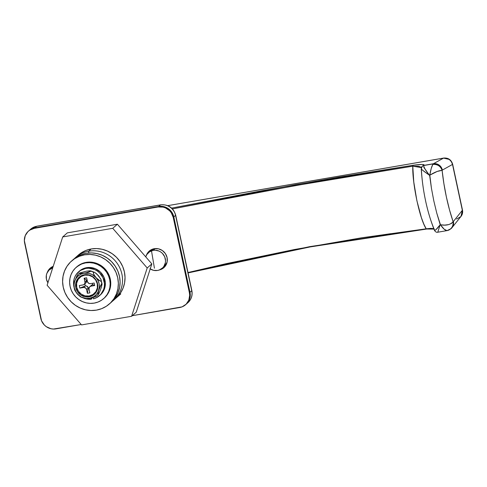 <?xml version="1.0" encoding="UTF-8"?>
<svg xmlns="http://www.w3.org/2000/svg" width="487" height="487" viewBox="0 0 487 487"><rect width="100%" height="100%" fill="white"/><g stroke="black" fill="none" stroke-linecap="round" stroke-linejoin="round"><path stroke-width="0.73" d="M88.731 251.158L88.707 252.997L88.731 251.158A28.605 27.309 48.6 0 1 119.394 267.022A28.605 27.309 48.6 0 1 113.556 300.278A28.605 27.309 48.6 0 1 112.302 301.313A28.605 27.309 -131.4 0 0 119.765 267.789A28.605 27.309 -131.4 0 0 88.731 251.158L91.227 248.96L88.731 251.158A28.605 27.309 -131.4 0 0 74.578 258.445A28.605 27.309 48.6 0 1 75.759 257.337A28.605 27.309 48.6 0 1 88.731 251.158M149.911 268.721L153.594 270.346L157.551 270.455L159.438 269.932L162.688 267.813L163.924 266.304L165.373 262.676L165.531 260.691L164.691 256.765L162.433 253.398L160.874 252.089L159.103 251.097L155.213 250.208L153.235 250.348L149.612 251.767L146.861 254.5L145.735 256.856A10.404 9.929 48.6 0 1 148.523 252.595A10.404 9.929 48.6 0 1 153.235 250.348L155.25 248.577L153.235 250.348A10.404 9.929 48.6 0 1 164.387 256.119A10.404 9.929 48.6 0 1 162.262 268.209A10.404 9.929 48.6 0 1 157.551 270.455A10.404 9.929 48.6 0 1 150.221 268.927M162.262 268.209L164.296 266.426A10.404 9.929 -131.4 0 0 167.078 262.17L164.722 266.024M185.608 304.71A13.003 12.412 48.6 0 1 179.715 307.516L132.269 315.698L182.077 306.859L186.137 304.211L188.816 300.156L189.693 295.305L189.4 292.815A13.003 12.412 48.6 0 1 185.608 304.71L186.192 304.198A13.003 12.412 -131.4 0 0 189.985 292.303A13.003 12.412 48.6 0 1 186.192 304.198L187.933 302.664A13.003 12.412 -131.4 0 0 191.726 290.769L189.985 292.303L191.726 290.769L175.557 215.364L173.816 216.898L189.985 292.303L190.271 294.793L189.394 299.645L188.262 301.812L186.15 304.229L188.262 301.812L189.394 299.645L190.271 294.793L189.985 292.303L173.816 216.898L173.055 214.487L170.237 210.274L166.073 207.395L163.687 206.604L158.738 206.464L34.906 227.825L32.544 228.482L28.977 230.661L32.544 228.482L34.906 227.825L36.647 226.291A13.003 12.412 -131.4 0 0 30.754 229.097L29.013 230.631A13.003 12.412 48.6 0 1 34.906 227.825L158.738 206.464A13.003 12.412 48.6 0 1 173.816 216.898L175.557 215.364A13.003 12.412 -131.4 0 0 160.485 204.936L158.738 206.464L160.485 204.936L36.647 226.291L34.906 227.825L158.738 206.464L34.906 227.825A13.003 12.412 -131.4 0 0 29.013 230.631L28.429 231.142A13.003 12.412 48.6 0 1 34.327 228.336L29.792 230.108L27.899 231.635L25.227 235.696L24.35 240.541L41.565 320.854L44.384 325.066L46.338 326.704L50.934 328.731L53.412 329.048L81.207 324.506L55.883 328.871A13.003 12.412 48.6 0 1 40.805 318.443L24.636 243.037A13.003 12.412 48.6 0 1 28.429 231.142M154.428 268.209L151.494 250.823M47.903 282.77A10.404 9.929 48.6 0 1 49.455 269.682L51.488 267.893A10.404 9.929 -131.4 0 1 53.071 266.766L51.062 268.288M155.268 248.565L151.64 249.983L150.13 251.207M155.128 248.589A10.404 9.929 -131.4 0 0 150.55 250.811L148.523 252.595M49.455 269.682A10.404 9.929 48.6 0 1 52.736 267.795L49.029 270.078L46.892 273.323L46.35 275.222L46.417 279.197L48 282.917M30.644 229.194A13.003 12.412 48.6 0 1 36.647 226.291A5.199 1.333 -99.8 0 1 36.86 226.187M187.933 302.664C191.421 299.359 192.73 295.311 191.854 290.532L175.691 215.132C173.372 207.699 168.368 204.272 160.673 204.838L36.842 226.193A5.199 1.333 80.2 0 0 36.647 226.291L160.485 204.936A5.199 1.333 -99.8 0 1 160.673 204.838A5.199 1.333 80.2 0 0 160.485 204.936A13.003 12.412 48.6 0 1 175.557 215.364A5.199 0.785 -12.1 0 0 175.685 215.12A5.199 0.785 167.9 0 1 175.557 215.364L191.726 290.769A5.199 0.785 -12.1 0 0 191.854 290.532A5.199 0.785 167.9 0 1 191.726 290.769A13.003 12.412 48.6 0 1 188.043 302.567M451.577 228.153A7.798 7.354 -141.3 0 0 452.052 227.618A7.798 7.354 -141.3 0 0 453.373 221.482A5.199 1.333 -99.8 0 1 453.3 221.561A7.798 7.445 48.6 0 1 451.09 228.64A7.798 7.445 -131.4 0 0 453.3 221.561A5.199 1.333 -99.8 0 1 453.111 221.658L449.513 209.891L446.402 197.071L443.901 183.709L442.111 170.353A5.199 1.333 -99.8 0 1 442.275 170.14A7.798 7.445 -131.4 0 0 433.229 163.875A13.003 3.336 80.2 0 0 432.815 164.417A7.798 7.177 28.9 0 1 442.111 170.353A5.199 1.333 -99.8 0 1 442.275 170.14A5.199 1.333 -99.8 0 1 442.354 170.079L452.508 164.423L462.346 210.305L453.373 221.482A5.199 1.333 -99.8 0 1 453.3 221.561A5.199 1.333 -99.8 0 1 453.111 221.658A67.608 17.337 -99.8 0 1 442.111 170.353L437.198 171.442L429.82 175.15L431.184 168.612L432.815 164.417A13.003 3.336 -99.8 0 1 433.229 163.875A13.003 3.336 -99.8 0 1 433.43 163.735L423.727 165.519L433.229 163.875L423.727 165.519L423.879 166.858L425.078 169.117L429.418 175.217L429.82 175.15L431.427 188.219L433.826 200.93L436.766 213.111L440.187 224.598L437.831 232.074L440.059 224.86L440.461 224.793L436.766 213.111L433.826 200.93L431.427 188.219L429.65 175.442L422.308 169.993L421.352 168.806C422.302 189.571 427.495 213.866 434.41 229.718L434.69 230.442L435.95 229.681L440.059 224.86C436.565 229.566 434.684 231.185 434.41 229.718L434.398 230.278C435.481 231.946 436.626 232.591 437.837 232.208L447.005 230.625L444.174 229.213L440.461 224.793L444.704 225.11L448.606 224.61L451.565 223.381L453.111 221.658A7.798 7.542 79.7 0 1 447.139 230.601M188.061 272.842L217.044 266.072M256.296 257.495L314.797 245.996M372.019 236.42L390.641 233.693M434.045 228.622L430.66 228.373L426.204 228.811C419.946 219.832 412.197 183.593 412.775 166.177L295.676 185.559L172.453 208.899L246.933 194.502L315.205 182.101L412.775 166.177L413.773 182.01L416.878 200.687L421.407 217.665L423.848 224.154L426.204 228.811A3.123 1.364 83 0 0 426.795 229.018A3.123 1.364 -97 0 0 427.105 228.89L432.529 228.653M462.473 210.055A5.199 0.785 167.9 0 1 462.346 210.305L453.373 221.482A7.798 7.354 38.7 0 1 452.027 227.642L461.366 215.96L462.425 213.257L462.346 210.305L452.508 164.423A5.199 0.785 -12.1 0 0 452.636 164.174A5.199 0.785 167.9 0 1 452.508 164.423C451.108 159.919 448.119 157.812 443.541 158.105A5.199 1.333 -99.8 0 1 443.657 158.062A5.199 1.333 80.2 0 0 443.541 158.105L433.43 163.735A7.798 7.512 60.9 0 1 442.354 170.079L452.508 164.423L451.358 161.611L449.245 159.426L443.541 158.105L167.814 205.654L443.541 158.105L433.43 163.735L423.854 165.385L423.86 164.752L422.174 164.472L413.457 165.215L339.409 177.067L261.641 190.801L171.637 208.095L295.627 184.646L413.457 165.215A3.123 1.376 81.3 0 0 412.775 166.177L418.838 166.317L420.853 167.09L421.553 168.149M426.204 228.811L361.683 237.784L294.41 249.527L225.901 263.735L187.994 272.531L309.671 246.659L426.204 228.811A3.123 1.364 -97 0 0 426.795 229.018L310.042 246.946L188.079 272.909M447.486 230.381A13.003 3.336 -99.8 0 1 447.011 230.625A13.003 3.336 80.2 0 0 447.486 230.381M433.229 163.875A7.798 7.445 48.6 0 1 442.275 170.14A5.199 1.333 -99.8 0 1 442.354 170.079A7.798 7.512 -119.1 0 0 433.43 163.735A13.003 3.336 80.2 0 0 433.229 163.875M432.815 164.417C431.549 166.779 430.545 170.359 429.82 175.15C434.794 172.112 438.89 170.517 442.111 170.353C440.516 166.085 437.417 164.107 432.815 164.417M447.011 230.625L447.005 230.625C451.406 229.365 453.44 226.376 453.111 221.658C450.493 224.744 446.275 225.791 440.461 224.793C443.012 228.543 445.197 230.491 447.011 230.625L447.011 230.625M443.791 158.062A5.199 1.333 80.2 0 0 443.663 158.062L167.778 205.642M456.605 219.053L460.946 216.532L462.346 210.305A5.199 0.785 -12.1 0 0 462.48 210.067L452.642 164.186A5.199 0.785 167.9 0 0 452.417 164.028M434.398 230.272C427.093 211.729 422.704 191.275 421.237 168.91L422.174 166.304A3.123 3.062 43.9 0 0 421.352 168.806C421.462 169.458 424.147 171.594 429.418 175.217C425.614 170.474 423.714 167.242 423.727 165.519L422.174 166.304A3.123 3.062 43.9 0 1 423.806 165.428L423.854 165.385A3.123 3.074 -131.6 0 0 422.266 166.207M422.357 166.122A3.123 3.074 48.4 0 1 423.854 165.385C425.121 164.21 421.657 164.156 413.457 165.215A3.123 1.376 -98.7 0 0 412.775 166.177L421.395 167.601M424.451 168.435L424.676 168.076M424.457 167.802L423.818 167.619L424.457 167.802M158.841 270.066L162.701 268.556L165.617 265.652L167.157 261.793L167.078 257.568L165.403 253.617L162.378 250.543L158.464 248.82L154.263 248.699A11.049 10.55 48.6 0 0 149.253 251.085A11.049 10.55 48.6 0 0 146.417 255.255L148.803 251.511L150.41 250.208L154.263 248.699A11.049 10.55 48.6 0 1 166.11 254.829A11.049 10.55 48.6 0 1 163.857 267.68A11.049 10.55 48.6 0 1 159.359 269.962M163.279 268.045L160.99 269.159A11.049 10.55 -131.4 0 0 164.143 267.418M189.4 292.815L173.238 217.409L171.266 212.764L169.653 210.786L165.495 207.906L163.102 207.115L158.159 206.975L34.327 228.336L34.906 227.825L34.327 228.336L158.159 206.975A13.003 12.412 48.6 0 1 173.238 217.409L173.816 216.898L171.844 212.253L168.289 208.637L163.687 206.604L161.209 206.293L158.738 206.464L158.159 206.975L158.738 206.464A13.003 12.412 -131.4 0 1 173.816 216.898L189.985 292.303L173.816 216.898L173.238 217.409L189.4 292.815L189.985 292.303L189.4 292.815M50.185 268.173A11.049 10.55 48.6 0 0 47.349 272.343L49.735 268.593L53.211 266.334A11.049 10.55 48.6 0 0 50.185 268.173L50.216 268.142M148.072 252.601L149.381 251M49.004 269.688L50.313 268.081M50.478 267.923A11.049 10.55 -131.4 0 0 48.353 270.827M149.546 250.835A11.049 10.55 -131.4 0 0 147.421 253.739M115.967 298.154L120.612 292.839L123.101 288.067L124.593 282.85L125.031 277.395L124.398 271.91A28.605 27.309 48.6 0 1 116.052 298.081L116.131 298.007M117.391 224.221L151.841 263.893L136.25 312.191L131.606 316.282L81.56 324.914L47.105 285.242L62.701 236.938L112.747 228.306L147.202 267.978L131.606 316.282L147.202 267.978L112.747 228.306L117.391 224.221L151.841 263.893L147.202 267.978L151.841 263.893L136.25 312.191L131.606 316.282L81.56 324.914L47.105 285.242L62.701 236.938L67.346 232.853L117.391 224.221L112.747 228.306L62.701 236.938L67.346 232.853L117.391 224.221M78.255 255.139A28.605 27.309 48.6 0 1 105.551 250.281A28.605 27.309 48.6 0 1 124.398 271.91L122.718 266.608L120.058 261.689L116.515 257.343L112.229 253.739L107.359 251.012L102.106 249.271L96.657 248.577L91.227 248.96L86.022 250.409L81.25 252.863L77.092 256.229M109.374 303.955L111.121 302.421A28.605 27.309 -131.4 0 0 115.675 297.18L113.934 298.714A28.605 27.309 48.6 0 1 109.374 303.955A28.605 27.309 48.6 0 1 72.551 303.109A28.605 27.309 48.6 0 1 67.023 266.255L64.534 271.034L63.042 276.245L62.604 281.699L63.237 287.184L64.917 292.486L67.577 297.405L71.12 301.751L75.406 305.361L80.27 308.082L85.529 309.829L90.978 310.517L96.408 310.134L101.606 308.685L106.379 306.232L110.543 302.865L113.934 298.714L116.423 293.941L117.915 288.724L118.353 283.27L117.72 277.785L116.04 272.483L113.38 267.564L109.837 263.217L105.551 259.614L100.687 256.886L95.428 255.145L89.979 254.451L84.549 254.835L79.351 256.284L74.578 258.737L70.414 262.109L67.023 266.255A28.605 27.309 48.6 0 1 71.583 261.014A28.605 27.309 48.6 0 1 108.412 261.86A28.605 27.309 48.6 0 1 113.934 298.714L115.675 297.18L118.164 292.407L119.656 287.19L120.094 281.742L119.461 276.257L117.781 270.949L115.121 266.03L111.578 261.683L107.292 258.08L102.428 255.352L97.169 253.611L91.72 252.917L86.29 253.307L81.092 254.75L76.319 257.209L73.245 259.553M111.03 302.5L115.675 297.18A28.605 27.309 -131.4 0 0 110.153 260.326A28.605 27.309 -131.4 0 0 73.324 259.486L71.583 261.014M89.231 295.98A10.793 10.3 -131.4 0 0 97.272 283.781A10.793 10.3 -131.4 0 0 84.762 275.118L84.336 274.747A11.438 10.921 48.6 0 1 97.601 283.927A11.438 10.921 48.6 0 1 89.078 296.863L89.231 295.98L85.128 295.865L81.311 294.178L78.358 291.183L76.721 287.324L76.642 283.197L78.145 279.428L80.994 276.592L84.762 275.118L88.865 275.234L92.682 276.92L95.635 279.922L97.272 283.781L97.345 287.902L95.848 291.676L92.993 294.507L89.231 295.98L89.078 296.863A11.438 10.921 48.6 0 1 75.808 287.683A11.438 10.921 48.6 0 1 84.336 274.747L84.762 275.118A10.793 10.3 -131.4 0 0 76.721 287.324A10.793 10.3 -131.4 0 0 89.231 295.98M74.426 288.724L74.968 290.581L77.33 293.941A13.003 12.412 48.6 0 1 74.633 281.37L73.823 285.924M77.914 275.301L77.768 274.778L76.94 275.758L74.633 281.37A13.003 12.412 48.6 0 1 84.014 273.237A13.003 12.412 48.6 0 1 96.085 277.675L93.723 274.327L93.34 272.154L94.74 272.391L96.913 274.071L100.76 278.972L101.308 280.829L100.352 281.182L96.085 277.675A13.003 12.412 48.6 0 1 98.776 290.24L100.693 285.364L101.911 283.647L101.406 287.208L99.178 293.077L97.85 294.641L98.776 290.24A13.003 12.412 48.6 0 1 89.401 298.373A13.003 12.412 48.6 0 1 77.33 293.941L74.627 289.844L73.683 285.607M77.281 275.204L74.633 281.37L76.045 278.43L78.182 275.989L80.897 274.218L84.014 273.237L79.88 273.609L79.381 273.39L79.856 272.964L86.333 271.198L90.966 271.04L89.127 272.014L84.014 273.237L88.957 273.377L92.11 274.534L96.085 277.675L97.972 280.494L99.092 283.671L99.366 286.995L98.173 291.762L96.383 294.477L93.936 296.601L89.401 298.373L95.269 296.875L96.231 296.376L95.86 295.962M79.497 273.201L86.333 271.198L89.894 270.802L90.85 271.235L88.214 272.294L82.991 273.402L79.88 273.609L79.381 273.39L79.856 272.964M95.86 296.613L90.46 298.178L86.102 298.501L81.305 297.076L77.33 293.941L80.306 296.741L82.066 297.533M100.492 289.716L99.178 293.077L97.966 294.787L98.776 290.24L101.418 284.085L101.911 283.647L102.057 284.158L101.497 286.6M102.051 283.958L101.083 279.672L101.156 281.145L99.074 280.482L96.822 278.485L94.186 275.137L93.181 272.47L93.662 272.038L94.795 272.422L90.661 270.857M85.073 298.714L80.306 296.741L76.295 292.59L74.322 287.945L74.048 284.615L74.633 281.37L73.707 285.772M84.89 298.324L85.822 298.768L89.401 298.373L85.255 298.744M85.225 283.27L86.345 282.363L86.692 280.463L84.951 281.997L84.141 278.223L86.619 277.797L87.429 281.565A2.599 2.484 48.6 0 0 90.442 283.653L94.155 283.014L94.697 285.528L90.978 286.167L92.725 284.633L94.697 285.528L94.155 283.014L90.442 283.653L88.975 283.464L87.581 282.052L86.619 277.797L84.141 278.223L85.006 282.49L84.604 283.897L83.484 284.804L79.296 285.577L79.838 288.091L84.044 287.415L85.852 288.213L86.564 289.534L87.374 293.308L89.852 292.876L88.987 288.608L89.693 286.831L90.978 286.167L94.697 285.528L92.725 284.633L90.905 286.106M101.655 283.288L101.412 281.626M99.439 276.981L97.211 274.418M92.883 271.813L91.276 271.332M87.97 271.022L86.333 271.198M89.078 296.863L93.066 295.305L96.085 292.297L97.68 288.304L97.601 283.927L95.866 279.836L92.737 276.659L88.689 274.869L84.336 274.747L80.343 276.306L77.323 279.313L75.729 283.312L75.808 287.683L77.543 291.774L80.678 294.958L84.726 296.741L89.078 296.863M89.803 286.727A2.599 2.484 48.6 0 1 90.978 286.167L92.725 284.633L92.439 283.312L92.725 284.633A2.599 2.484 -131.4 0 0 91.544 285.193L89.803 286.727A2.599 2.484 48.6 0 0 89.042 289.108L89.852 292.876L87.374 293.308L88.305 288L87.374 293.308L86.564 289.534L88.305 288L89.084 287.866L88.305 288L86.759 286.1L85.292 285.918L84.841 283.805L85.292 285.918L79.838 288.091L79.296 285.577L83.009 284.938A2.599 2.484 48.6 0 0 84.951 281.997L87.173 280.378L86.692 280.463L84.141 278.223L86.692 280.463A2.599 2.484 -131.4 0 1 85.931 282.844L84.19 284.371M79.838 288.091L85.292 285.918L83.551 287.446L79.838 288.091M85.292 285.918L83.551 287.446A2.599 2.484 48.6 0 1 86.564 289.534L88.305 288A2.599 2.484 -131.4 0 0 85.292 285.918M90.46 270.821L90.832 270.906M94.74 272.391L98.404 275.63L101.101 279.708M102.026 283.793L102.057 284.158M98.453 294.355L98.173 294.696M103.64 298.61A20.801 19.864 48.6 0 1 94.21 303.103L90.259 303.383L86.296 302.884L82.473 301.611L78.937 299.633L75.82 297.009L73.245 293.85L71.309 290.27L70.085 286.411L69.623 282.423L69.945 278.461L71.029 274.668L72.837 271.192L75.308 268.179L78.334 265.725L81.804 263.942L85.59 262.889A20.801 19.864 48.6 0 1 107.889 274.425A20.801 19.864 48.6 0 1 103.64 298.61L104.224 298.099A20.801 19.864 -131.4 0 0 108.467 273.913A20.801 19.864 -131.4 0 0 86.169 262.377A20.801 19.864 -131.4 0 0 76.733 266.87L76.155 267.381A20.801 19.864 48.6 0 1 85.59 262.889L86.169 262.377L85.59 262.889L89.535 262.609L93.498 263.114L97.321 264.38L100.858 266.365L103.975 268.982L106.556 272.142L108.491 275.721L109.709 279.581L110.172 283.568L109.855 287.537L108.765 291.329L106.957 294.799L104.492 297.819L101.46 300.266L97.99 302.05L94.21 303.103A20.801 19.864 48.6 0 1 71.906 291.567A20.801 19.864 48.6 0 1 76.155 267.381M104.163 298.154L107.536 294.288L109.35 290.818L110.433 287.026L110.75 283.057L110.293 279.069L109.07 275.21L107.134 271.636L104.559 268.471L101.442 265.853L97.899 263.869L94.076 262.603L90.113 262.097L86.169 262.377L82.388 263.43L76.678 266.925M93.492 298.841L93.108 297.563L93.492 298.841L96.225 297.843L100.815 294.361L103.701 289.339L104.358 286.478L104.462 283.513L102.982 277.718L99.488 272.805L97.132 270.906L94.478 269.475L88.677 268.215L85.742 268.428L80.337 270.516L76.185 274.516L74.785 277.066L73.902 279.861L73.701 285.108A15.864 15.146 48.6 0 1 78.547 271.856A15.864 15.146 48.6 0 1 100.395 273.755A15.864 15.146 48.6 0 1 99.506 295.67A15.864 15.146 48.6 0 1 93.492 298.841M85.651 298.768A15.864 15.146 48.6 0 0 91.118 299.249L91.988 298.488L91.903 297.867L91.988 298.488L91.118 299.249L90.959 298.074L91.118 299.249L85.243 298.653M99.506 295.67L100.377 294.903A15.864 15.146 -131.4 0 0 101.266 272.988A15.864 15.146 -131.4 0 0 79.418 271.089L78.547 271.856M100.334 294.945L103.372 291.232L104.571 288.572L105.332 282.746L103.853 276.957L100.359 272.038L95.349 268.708L89.547 267.448L83.794 268.44L79.381 271.119M113.556 300.278L120.776 293.923M75.759 257.337L78.34 255.066M36.842 226.193L30.754 229.097M447.078 230.613L451.023 228.695L452.027 227.642M443.657 158.062C448.253 157.709 451.248 159.748 452.642 164.186M462.48 210.067C462.936 212.46 462.437 214.603 460.97 216.502M426.795 229.018L433.935 229.091M77.494 274.942L79.588 273.128M96.146 296.443L98.24 294.629"/></g></svg>
